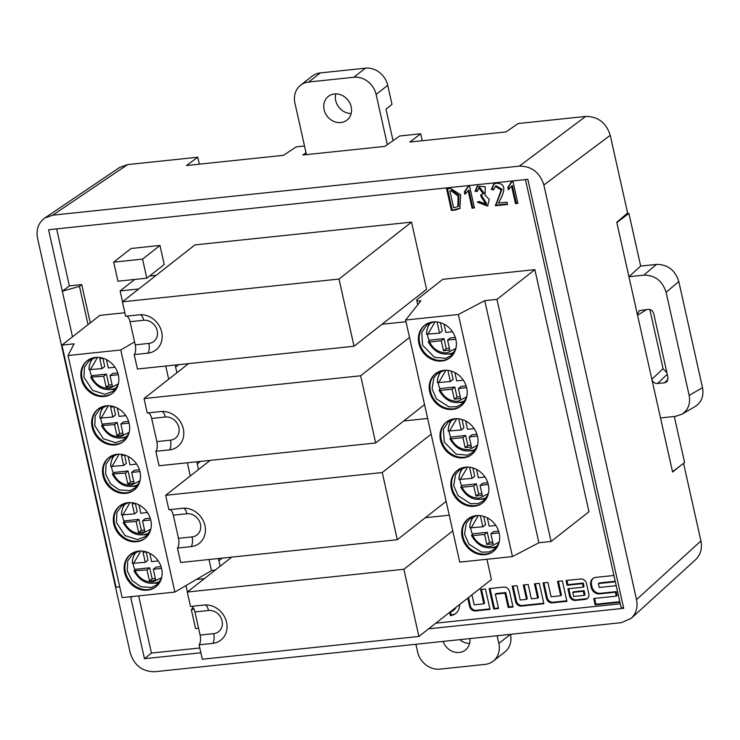 <?xml version="1.0" encoding="UTF-8"?>
<svg xmlns="http://www.w3.org/2000/svg" width="740" height="740" viewBox="0 0 740 740"><rect width="100%" height="100%" fill="white"/><g stroke="black" fill="none" stroke-linecap="round" stroke-linejoin="round"><path stroke-width="1.11" d="M353.812 77.275L308.691 82.02L320.291 72.918L365.421 68.172L353.812 77.275A20.091 17.529 51.9 0 1 376.124 94.442L387.344 144.642M376.124 94.442L387.732 85.331A20.091 17.529 -128.1 0 0 365.421 68.172M387.732 85.331L391.996 104.395L385.993 109.104L393.051 140.665M320.291 72.918A20.091 17.529 -128.1 0 0 312.151 76.165L300.542 85.276A20.091 17.529 51.9 0 1 308.691 82.02M351.149 113.507A15.068 13.144 51.9 0 1 335.747 93.878M306.443 154.632L294.899 102.98A20.091 17.529 51.9 0 1 300.542 85.276M334.452 93.943A15.068 13.144 51.9 0 1 349.964 103.323A15.068 13.144 51.9 0 1 346.949 120.102A15.068 13.144 51.9 0 1 327.302 116.356A15.068 13.144 51.9 0 1 328.338 96.385A15.068 13.144 51.9 0 1 334.452 93.943M510.434 634.337L498.843 643.43A20.091 17.529 51.9 0 1 493.201 661.144L504.8 652.033A20.091 17.529 -128.1 0 0 510.452 634.337M469.604 643.43A15.068 13.144 51.9 0 1 459.753 639.665M493.201 661.144A20.091 17.529 51.9 0 1 485.052 664.39L439.93 669.136A20.091 17.529 51.9 0 1 417.61 651.977L415.889 644.272M498.843 643.43L497.123 635.734M469.937 638.592A15.068 13.144 51.9 0 1 465.404 650.025A15.068 13.144 51.9 0 1 459.29 652.467A15.068 13.144 51.9 0 1 443.084 641.413M493.691 189.736L491.332 189.597L493.635 184.306L496.05 183.279C498.455 183.492 510.73 182.216 498.39 203.093L507.011 202.187L507.52 204.462L495.43 205.729L501.248 189.884L495.356 186.415L493.691 189.736M474.451 207.931L472.055 208.19L468.161 190.735L464.914 194.315L464.378 191.91L468.152 186.341L469.595 186.184L474.451 207.931M450.235 611.878A9 7.853 -128.1 0 0 453.269 610.509A9 7.853 -128.1 0 0 455.313 607.891M459.568 604.552A12.858 11.22 51.9 0 1 455.646 613.543A12.858 11.22 51.9 0 1 450.438 615.625L449.689 612.304M513.014 606.985L509.573 591.602A5.291 4.616 -128.1 0 0 503.69 587.079L489.14 588.605L493.7 609.02L498.538 608.511L495.338 594.174L504.967 593.156L508.177 607.494L513.014 606.985M588.818 593.878L586.505 583.509A5.291 4.616 -128.1 0 0 580.623 578.985L566.072 580.512L567.136 585.266L582.491 583.657L583.277 587.162L567.922 588.772L569.513 595.904A5.291 4.616 -128.1 0 0 575.396 600.427L585.183 599.4A5.291 4.616 -128.1 0 0 587.329 598.54A5.291 4.616 -128.1 0 0 588.818 593.878M471.954 594.84L474.183 604.848L483.821 603.84L480.612 589.493L485.449 588.985L490.019 609.409L475.459 610.935A5.291 4.616 51.9 0 1 469.586 606.412L467.736 598.142M613.932 575.48L595.876 577.376A7.52 6.558 -128.1 0 0 592.832 578.597A7.52 6.558 -128.1 0 0 590.724 585.22L591.232 587.477A7.52 6.558 -128.1 0 0 599.576 593.896L615.393 592.231L616.272 596.144L593.702 598.521L595.108 604.821L618.797 602.332A7.52 6.558 -128.1 0 0 619.889 602.12M428.636 628.824L623.7 608.317L527.814 179.348L48.572 229.733L62.317 291.227L69.366 285.881L56.629 228.882M69.366 285.881L81.724 284.586L90.289 322.881M199.791 647.981L151.441 653.068L138.657 595.876M435.842 623.173L620.259 603.785M149.582 276.002L156.186 275.308M551.069 541.486L588.975 511.738L534.863 269.647L496.956 299.395L484.765 300.671L538.887 542.762L551.069 541.486L496.956 299.395M417.749 304.769L416.731 300.227A7.03 1.656 -12.6 0 1 417.277 299.358L442.807 279.322L534.863 269.647M354.035 346.237L426.564 289.322L411.551 222.13L194.944 244.894L122.415 301.818L339.012 279.045L354.035 346.237L137.427 369.01L134.208 354.589L147.815 353.156A20.211 17.631 -128.1 0 0 158.804 347.032A20.211 17.631 -128.1 0 0 158.971 325.378A20.211 17.631 -128.1 0 0 139.24 314.805L125.633 316.239L122.415 301.818M406.01 321.724L382.071 324.24M427.628 418.461L403.689 420.977M449.254 515.207L425.315 517.723M191.457 606.356A8.075 3.469 -96 0 1 194.925 611.924L200.105 635.068A8.075 3.469 -96 0 1 199.079 644.808L212.685 643.375A20.211 17.631 -128.1 0 0 223.674 637.26A20.211 17.631 -128.1 0 0 223.841 615.597A20.211 17.631 -128.1 0 0 204.111 605.024L190.504 606.458L187.285 592.037L403.892 569.264L418.905 636.456L491.443 579.54L486.911 559.264M119.732 586.829L116.05 587.218L61.938 345.127L99.854 315.379L124.856 312.743M113.673 262.145L131.082 248.492L159.97 245.449L164.225 264.513L146.816 278.175L142.561 259.111L113.673 262.145L117.938 281.209L146.816 278.175M557.507 581.409L562.345 580.9L566.905 601.324L552.355 602.85A5.291 4.616 51.9 0 1 546.471 598.327L543.03 582.935L547.868 582.426L551.078 596.764L560.707 595.755L557.507 581.409M534.465 583.832L539.312 583.324L543.872 603.738L521.496 606.097A5.291 4.616 51.9 0 1 515.613 601.574L512.173 586.182L517.02 585.673L520.22 600.01L526.529 599.345L523.319 585.007L528.166 584.498L531.366 598.836L537.675 598.17L534.465 583.832M446.599 188.867L450.669 188.432L460.696 194.888L459.836 208.458L455.498 210.058L451.428 210.484L446.599 188.867M479.316 201.474L485.829 204.185L481.028 196.498L480.658 194.861L483.359 193.751L478.808 187.849L477.328 191.457L475.089 191.299L477.263 186.073L485.329 186.804L485.024 195.175L489.27 199.393L487.586 206.081L477.254 202.076L479.316 201.474M517.88 203.371L515.484 203.62L511.58 186.175L508.343 189.745L507.807 187.35L511.58 181.772L513.014 181.624L517.88 203.371M616.235 585.793A7.52 6.558 -128.1 0 0 615.107 585.812L599.28 587.477L598.401 583.564L615.338 581.788M680.217 465.895L672.586 472.009L628.935 276.714L643.818 275.151L656.5 264.393C667.693 264.393 675.12 270.1 678.784 281.533L702.51 387.668C703.99 396.039 701.52 402.329 695.119 406.547M304.51 145.993L296.222 146.862L283.503 155.326L186.489 165.519L197.784 157.213L127.595 164.595L52.706 215.183L44.715 218.06C38.351 222.833 35.964 229.557 37.546 238.234L130.222 652.856C134.264 665.436 142.441 671.726 154.753 671.726L621.369 622.673L631.276 618.298C636.252 613.423 638 607.207 636.539 599.622L543.854 185.009C539.821 172.429 531.644 166.13 519.323 166.13L52.706 215.183M519.323 166.13L585.701 116.43L518.222 123.525L505.975 131.933L409.858 142.043L420.69 133.783L399.757 135.984L384.837 146.391L302.827 155.012L306.018 152.708M616.836 222.583L628.908 213.425L640.673 266.058L628.935 276.714L616.772 222.296L627.613 213.018L610.241 135.309L543.854 185.009M623.7 608.317L621.027 607.198L525.446 179.598M151.441 653.068L144.467 658.702L130.721 597.208L133.478 596.422M200.864 652.773L144.467 658.702M130.61 596.727L130.721 597.208M88.032 324.647L79.467 286.352L62.317 291.227L72.511 336.829M636.539 599.622L700.91 540.94L683.566 463.351M700.91 540.94C702.371 548.516 700.623 554.741 695.646 559.607M585.701 116.43C598.022 116.43 606.199 122.729 610.241 135.309M119.603 167.462L127.595 164.595M199.338 164.169L197.784 157.213M79.467 286.352L81.724 284.586M422.244 140.739L420.69 133.783M678.784 281.533L666.093 292.291L689.153 395.428C690.624 403.8 688.163 410.089 681.762 414.298L675.38 416.361L660.496 417.924M666.093 292.291C662.43 280.858 655.002 275.141 643.818 275.151M637.38 314.519L639.212 310.689L648.129 309.339C650.932 309.339 652.791 310.763 653.707 313.621L668.007 377.622L667.027 381.655L664.566 382.848L655.991 383.533L653.438 382.173L652.042 380.11M640.673 266.058L656.5 264.393M626.882 213.638L628.908 213.425M651.857 379.259L663.068 368.705L666.943 372.849M663.068 368.705L649.831 309.486M674.297 416.472L684.602 462.574L672.521 471.732M466.709 387.945A20.6 17.964 -128.1 0 0 435.49 373.691A20.6 17.964 -128.1 0 0 434.075 400.978A20.6 17.964 -128.1 0 0 460.918 406.094A20.6 17.964 -128.1 0 0 466.709 387.945M418.877 343.416A20.6 17.964 -128.1 0 0 450.096 357.679A20.6 17.964 -128.1 0 0 451.511 330.382A20.6 17.964 -128.1 0 0 424.668 325.267A20.6 17.964 -128.1 0 0 418.877 343.416M459.743 562.123L405.631 320.032L458.365 314.491L512.478 556.582L459.743 562.123M462.167 537.092A20.6 17.964 -128.1 0 0 493.386 551.346A20.6 17.964 -128.1 0 0 494.801 524.059A20.6 17.964 -128.1 0 0 467.957 518.943A20.6 17.964 -128.1 0 0 462.167 537.092M440.522 440.254A20.6 17.964 -128.1 0 0 471.741 454.517A20.6 17.964 -128.1 0 0 473.156 427.221A20.6 17.964 -128.1 0 0 446.312 422.105A20.6 17.964 -128.1 0 0 440.522 440.254M488.354 484.783A20.6 17.964 -128.1 0 0 457.135 470.52A20.6 17.964 -128.1 0 0 455.72 497.816A20.6 17.964 -128.1 0 0 482.563 502.932A20.6 17.964 -128.1 0 0 488.354 484.783M512.478 556.582L538.887 542.762M484.765 300.671L458.365 314.491M416.731 300.227A7.03 1.656 -12.6 0 0 420.884 300.819L405.631 320.032M455.905 348.392L447.2 352.841C439.421 353.091 433.52 349.474 429.487 342L428.349 341.639L429.931 340.113L443.982 338.633L446.22 348.642L449.421 348.309M429.487 342L441.271 340.761L443.51 350.769L449.828 350.103L447.589 340.095L455.812 339.235M437.914 322.094L437.118 322.178L439.569 333.139L426.555 334.184M444.019 324.148L445.887 332.473L452.519 331.77M466.727 396.816L458.023 401.265C450.244 401.506 444.342 397.898 440.309 390.415L439.171 390.054L440.753 388.528L454.804 387.057L457.043 397.065L460.243 396.723M440.309 390.415L452.094 389.175L454.332 399.184L460.65 398.527L458.411 388.519L466.635 387.649M448.736 370.509L447.94 370.592L450.392 381.553L437.377 382.608M454.85 372.562L456.71 380.887L463.342 380.194M447.589 340.095L450.299 337.976L455.304 337.449M443.51 350.769L446.22 348.642M441.271 340.761L443.982 338.633M439.569 333.139L442.27 331.011L440.411 322.677M458.411 388.519L461.122 386.391L466.135 385.864M454.332 399.184L457.043 397.065M452.094 389.175L454.804 387.057M450.392 381.553L453.102 379.426L451.233 371.091M453.195 353.563A20.6 17.964 51.9 0 1 449.014 354.127M429.237 340.789A20.6 17.964 51.9 0 1 427.424 334.406M427.859 327.163A20.6 17.964 51.9 0 1 429.394 323.241M464.017 401.986A20.6 17.964 51.9 0 1 459.836 402.542M440.06 389.203A20.6 17.964 51.9 0 1 438.246 382.821M438.681 375.587A20.6 17.964 51.9 0 1 440.217 371.656M425.056 324.971A20.6 17.964 -128.1 0 0 419.654 342.814A20.6 17.964 -128.1 0 0 450.475 357.365M435.879 373.395A20.6 17.964 -128.1 0 0 434.843 400.377A20.6 17.964 -128.1 0 0 461.298 405.788M499.195 542.068L490.49 546.518C482.721 546.768 476.81 543.151 472.777 535.668L471.639 535.316L473.221 533.78L487.272 532.31L489.51 542.318L492.71 541.976M472.777 535.668L484.561 534.437L486.8 544.437L493.118 543.78L490.879 533.771L499.102 532.902M481.204 515.762L480.408 515.845L482.859 526.806L469.845 527.861M487.318 517.815L489.177 526.14L495.819 525.446M477.55 445.23L468.846 449.68C461.075 449.929 455.165 446.312 451.132 438.839L449.994 438.478L451.576 436.952L465.627 435.471L467.865 445.48L471.065 445.147M451.132 438.839L462.916 437.599L465.155 447.608L471.473 446.942L469.234 436.933L477.457 436.064M459.559 418.923L458.763 419.016L461.214 429.968L448.2 431.022M465.673 420.977L467.532 429.311L474.164 428.608M488.372 493.654L479.668 498.094C471.898 498.344 465.987 494.727 461.954 487.253L460.817 486.892L462.398 485.366L476.449 483.886L478.688 493.895L481.888 493.562M461.954 487.253L473.739 486.013L475.977 496.022L482.295 495.356L480.057 485.348L488.28 484.487M470.381 467.347L469.586 467.43L472.037 478.391L459.022 479.437M476.495 469.401L478.355 477.726L484.987 477.032M490.879 533.771L493.589 531.644L498.603 531.116M486.8 544.437L489.51 542.318M484.561 534.437L487.272 532.31M482.859 526.806L485.57 524.688L483.701 516.344M469.234 436.933L471.944 434.805L476.958 434.278M465.155 447.608L467.865 445.48M462.916 437.599L465.627 435.471M461.214 429.968L463.925 427.85L462.056 419.506M480.057 485.348L482.767 483.229L487.78 482.702M475.977 496.022L478.688 493.895M473.739 486.013L476.449 483.886M472.037 478.391L474.747 476.264L472.879 467.93M496.485 547.239A20.6 17.964 51.9 0 1 492.304 547.794M472.527 534.456A20.6 17.964 51.9 0 1 470.714 528.073M471.149 520.84A20.6 17.964 51.9 0 1 472.684 516.909M474.84 450.401A20.6 17.964 51.9 0 1 470.659 450.965M450.882 437.618A20.6 17.964 51.9 0 1 449.069 431.235M449.504 424.002A20.6 17.964 51.9 0 1 451.039 420.07M485.662 498.816A20.6 17.964 51.9 0 1 481.481 499.38M461.704 486.041A20.6 17.964 51.9 0 1 459.892 479.659M460.326 472.416A20.6 17.964 51.9 0 1 461.862 468.494M468.346 518.648A20.6 17.964 -128.1 0 0 462.944 536.482A20.6 17.964 -128.1 0 0 493.774 551.041M446.701 421.809A20.6 17.964 -128.1 0 0 441.299 439.653A20.6 17.964 -128.1 0 0 472.129 454.203M457.524 470.224A20.6 17.964 -128.1 0 0 456.488 497.206A20.6 17.964 -128.1 0 0 482.952 502.627M126.586 316.137A8.075 3.469 -96 0 1 130.055 321.706L135.226 344.849A8.075 3.469 -96 0 1 134.208 354.589M411.551 222.13L339.012 279.045M169.432 449.901A20.211 17.631 -128.1 0 0 180.421 443.778A20.211 17.631 -128.1 0 0 180.597 422.115A20.211 17.631 -128.1 0 0 160.867 411.542L147.26 412.976L144.032 398.555L360.639 375.781L375.661 442.983L159.054 465.747L155.835 451.326L169.432 449.901A8.075 3.469 84 0 0 170.459 440.161A12.201 10.638 -128.1 0 0 178.83 427.433A12.201 10.638 -128.1 0 0 165.288 417.009L151.681 418.442A8.075 3.469 -96 0 0 148.204 412.874M155.835 451.326A8.075 3.469 -96 0 0 156.852 441.586L151.681 418.442M188.534 363.636L144.032 398.555M409.516 337.431L360.639 375.781M424.538 404.623L375.661 442.983M191.059 546.638A20.211 17.631 -128.1 0 0 202.048 540.515A20.211 17.631 -128.1 0 0 202.224 518.86A20.211 17.631 -128.1 0 0 182.484 508.288L168.887 509.721L165.658 495.291L382.266 472.527L397.288 539.719L180.68 562.493L177.452 548.072L191.059 546.638A8.075 3.469 84 0 0 192.085 536.898A12.201 10.638 -128.1 0 0 200.457 524.179A12.201 10.638 -128.1 0 0 186.906 513.754L173.308 515.188A8.075 3.469 -96 0 0 169.83 509.62M177.452 548.072A8.075 3.469 -96 0 0 178.479 538.332L173.308 515.188M210.16 460.373L165.658 495.291M431.143 434.167L382.266 472.527M446.164 501.359L397.288 539.719M418.905 636.456L202.307 659.229L199.079 644.808M231.787 557.118L187.285 592.037M452.769 530.913L403.892 569.264M113.803 524.16A20.6 17.964 -128.1 0 0 145.022 538.415A20.6 17.964 -128.1 0 0 146.437 511.127A20.6 17.964 -128.1 0 0 119.593 506.012A20.6 17.964 -128.1 0 0 113.803 524.16M161.635 568.69A20.6 17.964 -128.1 0 0 130.416 554.427A20.6 17.964 -128.1 0 0 129.001 581.723A20.6 17.964 -128.1 0 0 155.844 586.838A20.6 17.964 -128.1 0 0 161.635 568.69M120.768 349.983L174.881 592.074L122.146 597.615L68.034 355.524L120.768 349.983L134.569 341.889M118.344 375.014A20.6 17.964 -128.1 0 0 87.126 360.759A20.6 17.964 -128.1 0 0 85.71 388.047A20.6 17.964 -128.1 0 0 112.554 393.162A20.6 17.964 -128.1 0 0 118.344 375.014M139.99 471.852A20.6 17.964 -128.1 0 0 108.771 457.588A20.6 17.964 -128.1 0 0 107.356 484.885A20.6 17.964 -128.1 0 0 134.199 490A20.6 17.964 -128.1 0 0 139.99 471.852M92.158 427.322A20.6 17.964 -128.1 0 0 123.377 441.586A20.6 17.964 -128.1 0 0 124.792 414.289A20.6 17.964 -128.1 0 0 97.948 409.174A20.6 17.964 -128.1 0 0 92.158 427.322M61.938 345.127L74.12 343.841L68.034 355.524M165.732 366.032L168.683 379.213M187.359 462.778L190.3 475.959M208.985 559.514L211.464 570.614L174.881 592.074M200.503 461.39L197.266 463.934L196.785 461.779M178.719 364.672L175.621 367.096L175.158 365.042M215.553 569.856A7.03 1.656 167.4 0 1 211.464 570.614M222.296 558.117L218.911 560.772L218.411 558.524M146.474 551.929L143.06 552.29L145.299 562.298L132.303 563.344M158.277 560.929L151.617 561.632L149.758 553.289M161.56 568.385L153.328 569.254L155.77 580.216L149.452 580.882L147.01 569.92L134.097 570.799L135.679 569.273L149.711 567.793L152.162 578.754L155.372 578.421M135.651 503.515L132.238 503.866L134.477 513.875L121.48 514.92M147.454 512.515L140.794 513.209L138.935 504.874M150.738 519.97L142.506 520.84L144.947 531.801L138.63 532.458L136.188 521.506L123.275 522.375L124.856 520.849L138.889 519.378L141.34 530.34L144.55 529.997M145.299 562.298L148.009 560.171L146.178 551.957M153.328 569.254L156.029 567.127L161.061 566.6M149.452 580.882L152.162 578.754M147.01 569.92L149.711 567.793M134.477 513.875L137.187 511.747L135.355 503.542M142.506 520.84L145.207 518.712L150.238 518.185M138.63 532.458L141.34 530.34M136.188 521.506L138.889 519.378M134.985 569.939A20.6 17.964 51.9 0 1 133.524 565.591A20.6 17.964 51.9 0 1 133.172 563.556M133.607 556.323A20.6 17.964 51.9 0 1 135.143 552.391M158.943 582.722A20.6 17.964 51.9 0 1 154.762 583.287M124.163 521.524A20.6 17.964 51.9 0 1 122.701 517.177A20.6 17.964 51.9 0 1 122.35 515.142M122.785 507.908A20.6 17.964 51.9 0 1 124.32 503.977M148.12 534.308A20.6 17.964 51.9 0 1 143.939 534.863M130.804 554.13A20.6 17.964 -128.1 0 0 125.402 571.965A20.6 17.964 -128.1 0 0 156.233 586.524M119.982 505.707A20.6 17.964 -128.1 0 0 114.58 523.55A20.6 17.964 -128.1 0 0 145.41 538.11M103.184 358.253L99.77 358.613L102.009 368.622L89.013 369.667M114.978 367.262L108.327 367.956L106.468 359.621M118.27 374.718L110.029 375.587L112.48 386.548L106.162 387.205L103.711 376.244L90.807 377.123L92.389 375.596L106.421 374.125L108.873 385.087L112.082 384.745M124.829 455.091L121.415 455.452L123.654 465.46L110.658 466.505M136.623 464.091L129.972 464.794L128.113 456.46M139.916 471.556L131.674 472.416L134.125 483.377L127.807 484.043L125.365 473.082L112.452 473.961L114.034 472.435L128.066 470.954L130.518 481.916L133.727 481.583M114.006 406.676L110.593 407.037L112.832 417.036L99.835 418.091M125.8 415.677L119.149 416.38L117.29 408.036M129.093 423.132L120.851 424.002L123.303 434.963L116.985 435.629L114.534 424.668L101.63 425.546L103.212 424.02L117.244 422.54L119.695 433.501L122.905 433.168M102.009 368.622L104.719 366.494L102.888 358.289M110.029 375.587L112.739 373.46L117.762 372.932M106.162 387.205L108.873 385.087M103.711 376.244L106.421 374.125M123.654 465.46L126.364 463.332L124.533 455.128M131.674 472.416L134.384 470.298L139.416 469.771M127.807 484.043L130.518 481.916M125.365 473.082L128.066 470.954M112.832 417.036L115.542 414.918L113.71 406.704M120.851 424.002L123.562 421.874L128.594 421.347M116.985 435.629L119.695 433.501M114.534 424.668L117.244 422.54M91.695 376.272A20.6 17.964 51.9 0 1 90.234 371.924A20.6 17.964 51.9 0 1 89.882 369.889M90.317 362.656A20.6 17.964 51.9 0 1 91.853 358.724M115.653 389.055A20.6 17.964 51.9 0 1 111.472 389.61M113.34 473.11A20.6 17.964 51.9 0 1 111.879 468.762A20.6 17.964 51.9 0 1 111.527 466.727M111.962 459.485A20.6 17.964 51.9 0 1 113.498 455.562M137.298 485.884A20.6 17.964 51.9 0 1 133.117 486.448M102.518 424.686A20.6 17.964 51.9 0 1 101.056 420.339A20.6 17.964 51.9 0 1 100.705 418.304M101.14 411.07A20.6 17.964 51.9 0 1 102.675 407.139M126.475 437.47A20.6 17.964 51.9 0 1 122.294 438.034M87.514 360.454A20.6 17.964 -128.1 0 0 82.112 378.297A20.6 17.964 -128.1 0 0 112.933 392.857M109.159 457.292A20.6 17.964 -128.1 0 0 103.757 475.135A20.6 17.964 -128.1 0 0 134.588 489.686M98.337 408.878A20.6 17.964 -128.1 0 0 92.935 426.712A20.6 17.964 -128.1 0 0 123.756 441.271M159.97 245.449L142.561 259.111M138.778 288.97L120.111 290.931L122.526 301.726M134.754 279.443L120.111 290.931M194.037 609.177L191.309 609.464L195.573 628.528L198.57 628.214M193.325 607.882L191.309 609.464M204.37 578.634L196.359 579.476M185.971 585.571L187.396 591.945M543.918 582.843L547.249 597.726A5.291 4.616 -128.1 0 0 553.122 602.24L566.794 600.806M558.395 581.316L561.484 595.145L560.707 595.755M616.272 596.144L617.04 595.543L616.17 591.63L600.344 593.295A7.52 6.558 51.9 0 1 592 586.876L591.501 584.609A7.52 6.558 51.9 0 1 593.23 578.31M616.17 591.63L615.393 592.231M619.796 601.694A7.52 6.558 51.9 0 1 619.565 601.722L595.885 604.219L594.59 598.429M595.885 604.219L595.108 604.821M615.227 581.27L599.178 582.954L598.401 583.564M468.513 597.541L470.353 605.801A5.291 4.616 -128.1 0 0 476.236 610.324L489.899 608.89M481.5 589.401L484.589 603.23L483.821 603.84M513.061 586.08L516.39 600.963A5.291 4.616 -128.1 0 0 522.274 605.487L543.761 603.23M524.207 584.915L527.296 598.734L526.529 599.345M535.362 583.74L538.452 597.559L537.675 598.17M572.788 592.398L573.555 591.797L584.119 590.687L585.026 594.747L584.249 595.358L583.342 591.288L572.788 592.398L573.694 596.468L584.249 595.358M584.119 590.687L583.342 591.288M583.277 587.162L584.054 586.552L583.268 583.046L567.913 584.665L566.96 580.419M567.913 584.665L567.136 585.266M583.268 583.046L582.491 583.657M587.699 598.216A5.291 4.616 51.9 0 1 585.96 598.79L576.164 599.826A5.291 4.616 51.9 0 1 570.29 595.302L568.81 588.679M498.427 607.993L494.477 608.41L490.028 588.513M494.477 608.41L493.7 609.02M512.894 606.476L508.944 606.893L505.744 592.555L496.115 593.563L495.338 594.174M505.744 592.555L504.967 593.156M508.944 606.893L508.177 607.494M450.493 611.823L451.206 615.023L450.438 615.625M451.206 615.023A12.858 11.22 -128.1 0 0 456.025 613.229M456.09 607.281A9 7.853 51.9 0 1 454.036 609.899L453.269 610.509M451.428 210.484L460.206 208.144M447.487 188.765L452.205 209.873M453.648 207.792L457.857 206.608L458.106 196.044L451.206 190.837L449.892 190.976L453.648 207.792M449.892 190.976L451.983 190.226L458.883 195.443L458.624 205.998L457.857 206.608M472.055 208.19L474.34 207.422M468.161 190.735L468.929 190.134L472.832 207.579M464.378 191.91L465.146 191.309L465.673 193.63M468.929 185.731L465.146 191.309M478.17 201.807L487.956 205.757M475.089 191.299L477.411 190.8M477.67 185.786L475.857 190.698M478.808 187.849L479.576 187.238L484.127 193.14L483.359 193.751M481.028 196.498L481.805 195.897L486.605 203.574L485.829 204.185M481.518 194.638L481.805 195.897M491.332 189.597L493.793 189.089M494.033 184.019L492.109 188.987M495.319 205.221L496.087 204.619L496.198 205.119L507.409 203.944M495.356 186.415L496.124 185.805L502.025 189.274L496.087 204.619M495.43 205.729L496.198 205.119M515.484 203.62L517.769 202.853M511.58 186.175L512.357 185.564L516.261 203.01M507.807 187.35L508.574 186.739L509.102 189.07M512.357 181.161L508.574 186.739M664.566 382.848L668.118 379.084M667.267 374.301L657.379 383.607M646.677 309.486L637.556 315.296M689.153 395.428L702.51 387.668M426.647 334.018A19.111 16.659 51.9 0 1 430.578 322.816A19.111 16.659 51.9 0 1 430.708 322.677L430.578 322.816C427.887 325.914 426.536 329.689 426.545 334.119M427.785 334.378L435.065 321.835M437.47 382.432A19.111 16.659 51.9 0 1 441.401 371.24A19.111 16.659 51.9 0 1 441.53 371.091L441.401 371.24C438.709 374.338 437.358 378.103 437.368 382.534M438.607 382.793L445.887 370.259M469.937 527.685A19.111 16.659 51.9 0 1 473.868 516.492A19.111 16.659 51.9 0 1 473.998 516.344L473.868 516.492C471.177 519.591 469.826 523.356 469.835 527.787M471.075 528.046L478.355 515.512M448.292 430.846A19.111 16.659 51.9 0 1 452.223 419.654A19.111 16.659 51.9 0 1 452.353 419.506M449.43 431.207L456.71 418.674M459.115 479.27A19.111 16.659 51.9 0 1 463.046 468.069A19.111 16.659 51.9 0 1 463.175 467.93L463.046 468.069C460.354 471.167 459.004 474.941 459.013 479.372M460.252 479.631L467.532 467.097M147.815 353.156A8.075 3.469 84 0 0 148.833 343.416A12.201 10.638 -128.1 0 0 157.204 330.697A12.201 10.638 -128.1 0 0 143.662 320.272L130.055 321.706M140.276 314.731A8.075 3.469 -96 0 1 143.662 320.272M135.226 344.849L148.833 343.416M161.903 411.468A8.075 3.469 -96 0 1 165.288 417.009M156.852 441.586L170.459 440.161M183.529 508.204A8.075 3.469 -96 0 1 186.906 513.754M178.479 538.332L192.085 536.898M212.685 643.375A8.075 3.469 84 0 0 213.703 633.644A12.201 10.638 -128.1 0 0 222.083 620.916A12.201 10.638 -128.1 0 0 208.532 610.491L194.925 611.924M205.156 604.95A8.075 3.469 -96 0 1 208.532 610.491M200.105 635.068L213.703 633.644M198.514 469.512L197.266 463.934M176.888 372.775L175.621 367.096M220.141 566.257L218.911 560.772M132.395 563.168A19.111 16.659 51.9 0 1 136.327 551.975A19.111 16.659 51.9 0 1 136.456 551.827L136.327 551.975C133.635 555.074 132.284 558.839 132.294 563.279M133.533 563.529L140.813 550.995M159.637 581.668L159.803 581.585A19.111 16.659 51.9 0 1 159.637 581.668C148.999 585.682 140.471 582.149 134.042 571.086M161.653 577.552L152.949 582.001C145.179 582.251 139.268 578.634 135.235 571.16M121.573 514.753A19.111 16.659 51.9 0 1 125.504 503.561A19.111 16.659 51.9 0 1 125.633 503.413L125.504 503.561C122.812 506.66 121.462 510.424 121.471 514.855M122.71 515.114L129.99 502.58M148.814 533.253L148.981 533.161A19.111 16.659 51.9 0 1 148.814 533.253C138.177 537.259 129.648 533.734 123.219 522.662M150.831 529.137L142.126 533.586C134.356 533.827 128.446 530.219 124.413 522.736M89.105 369.5A19.111 16.659 51.9 0 1 93.037 358.299A19.111 16.659 51.9 0 1 93.166 358.16L93.037 358.299C90.345 361.407 88.994 365.171 89.004 369.602M90.243 369.861L97.523 357.328M116.347 388L116.513 387.908A19.111 16.659 51.9 0 1 116.347 388C105.709 392.006 97.181 388.482 90.752 377.409M118.363 383.884L109.659 388.324C101.88 388.574 95.978 384.957 91.945 377.483M110.75 466.339A19.111 16.659 51.9 0 1 114.682 455.137A19.111 16.659 51.9 0 1 114.811 454.998L114.682 455.137C111.99 458.236 110.639 462.01 110.649 466.44M111.888 466.7L119.168 454.157M137.992 484.839L138.158 484.746A19.111 16.659 51.9 0 1 137.992 484.839C127.354 488.844 118.826 485.31 112.397 474.248M140.008 480.713L131.304 485.163C123.534 485.412 117.623 481.796 113.59 474.322M99.928 417.915A19.111 16.659 51.9 0 1 103.859 406.723A19.111 16.659 51.9 0 1 103.989 406.575L103.859 406.723C101.167 409.821 99.817 413.586 99.826 418.026M101.066 418.276L108.345 405.742M127.169 436.415L127.335 436.332A19.111 16.659 51.9 0 1 127.169 436.415C116.532 440.43 108.003 436.896 101.574 425.824M129.185 432.299L120.481 436.748C112.702 436.998 106.8 433.381 102.767 425.907M553.122 602.24L552.355 602.85M547.249 597.726L546.471 598.327M591.501 584.609L590.724 585.22M592 586.876L591.232 587.477M600.344 593.295L599.576 593.896M619.565 601.722L618.797 602.332M476.236 610.324L475.459 610.935M470.353 605.801L469.586 606.412M522.274 605.487L521.496 606.097M516.39 600.963L515.613 601.574M570.29 595.302L569.513 595.904M576.164 599.826L575.396 600.427M585.96 598.79L585.183 599.4M455.498 210.058L456.275 209.448M451.206 190.837L451.983 190.226M695.73 559.542L631.359 618.224M119.686 167.416L44.798 218.004M681.623 414.382L694.98 406.621M428.293 341.926C434.722 352.989 443.251 356.523 453.888 352.518M439.116 390.341C445.545 401.413 454.073 404.937 464.711 400.932M455.6 349.53L450.993 355.7L445.702 358.299L434.51 357.355L422.596 345.219L421.772 332.389L426.888 324.805L433.89 321.863M444.712 370.287L437.654 373.265L433.862 377.761L432.086 388.815L436.443 398.879L449.05 406.907L456.617 406.695L461.899 404.049L466.422 397.954M471.584 535.594C478.012 546.666 486.541 550.19 497.178 546.185M449.939 438.764C456.367 449.828 464.896 453.361 475.533 449.356M452.353 419.515L452.223 419.654C449.532 422.753 448.181 426.518 448.19 430.957M460.761 487.179C467.19 498.242 475.718 501.776 486.356 497.77M477.18 515.54L470.122 518.518L466.329 523.023L464.554 534.067L468.91 544.131L481.518 552.16L489.085 551.948L494.366 549.302L498.89 543.206M477.245 446.368L472.638 452.538L467.347 455.137L456.154 454.194L444.24 442.048L443.417 429.228L448.533 421.634L455.535 418.701M466.357 467.116L459.3 470.094L455.507 474.599L453.731 485.653L458.088 495.707L470.696 503.737L478.262 503.533L483.544 500.888L488.067 494.783M161.348 578.689L156.723 584.877L151.422 587.468L140.748 586.709L132.108 580.521L127.271 570.956L127.724 560.902L132.617 553.973L139.638 551.023M128.815 502.608L121.712 505.624L116.883 512.552L116.448 522.542L125.023 535.584L137.316 539.543L145.947 536.417L150.525 530.275M96.348 357.346L89.244 360.371L84.416 367.299L83.981 377.28L92.556 390.332L104.849 394.291L113.479 391.164L118.058 385.013M139.703 481.851L135.078 488.039L129.778 490.629L119.103 489.871L110.464 483.692L105.626 474.118L106.079 464.063L110.972 457.144L117.993 454.184M107.171 405.77L100.067 408.785L95.238 415.723L94.803 425.704L103.378 438.755L115.671 442.705L124.302 439.579L128.88 433.437"/></g></svg>
